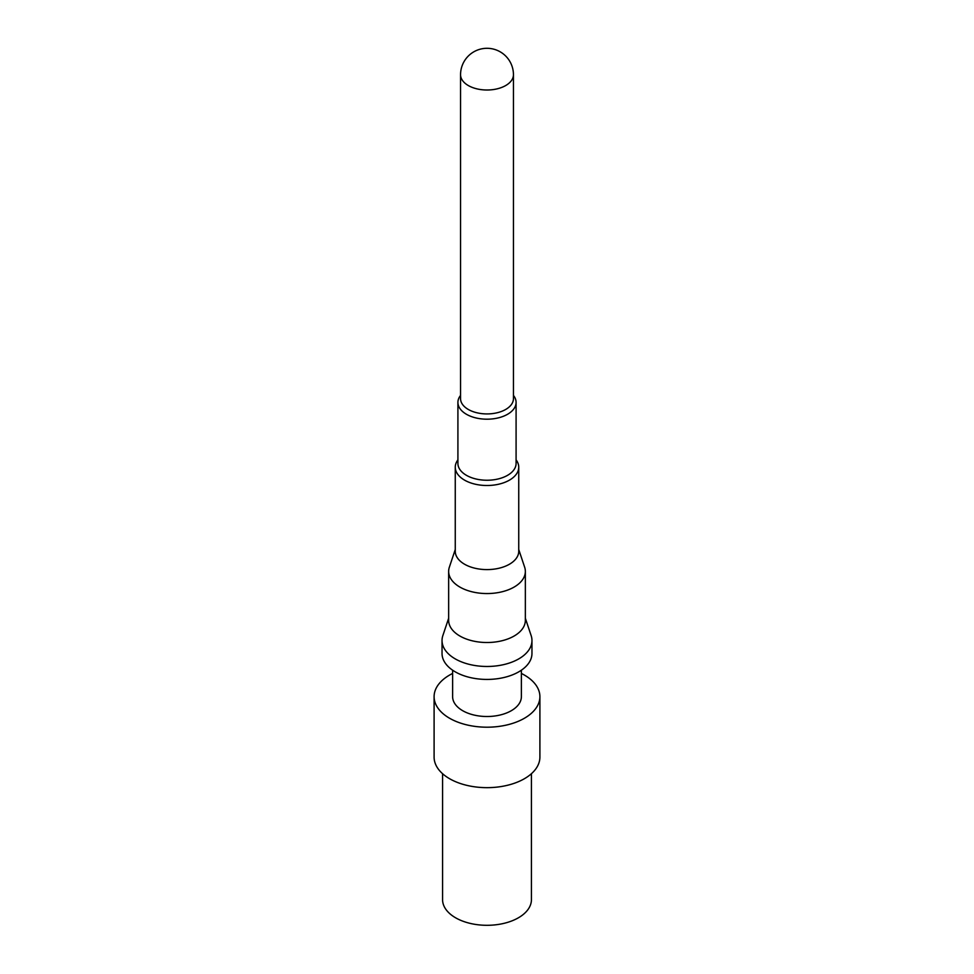 <?xml version="1.0" encoding="UTF-8"?>
<svg xmlns="http://www.w3.org/2000/svg" width="974" height="974" viewBox="0 0 974 974"><rect width="100%" height="100%" fill="white"/><g stroke="black" fill="none" stroke-linecap="round" stroke-linejoin="round"><path stroke-width="1.46" d="M531.427 773.697L531.427 899.647A44.427 25.653 180 0 1 487 925.3A44.427 25.653 180 0 1 442.573 899.647L442.573 773.697M521.382 673.448A52.9 30.535 180 0 1 524.402 675.067A52.9 30.535 180 0 1 539.9 696.666L539.9 757.127A52.9 30.535 180 0 1 487 787.662A52.9 30.535 180 0 1 434.1 757.127L434.1 696.666A52.9 30.535 180 0 1 452.618 673.448M539.9 696.666A52.9 30.535 180 0 1 487 727.201A52.9 30.535 180 0 1 434.1 696.666M521.382 670.197L521.382 696.666A34.382 19.845 180 0 1 487 716.511A34.382 19.845 180 0 1 452.618 696.666L452.618 670.197M525.351 618.247L531.147 635.596A44.962 25.957 180 0 1 531.962 640.515L531.962 653.469A44.962 25.957 180 0 1 487 679.426A44.962 25.957 180 0 1 442.038 653.469L442.038 640.515A44.962 25.957 180 0 1 442.853 635.596L448.649 618.247M531.962 640.515A44.962 25.957 180 0 1 487 666.472A44.962 25.957 180 0 1 442.038 640.515M518.74 549.519L524.657 567.221A38.351 22.146 180 0 1 525.351 571.409L525.351 620.365A38.351 22.146 180 0 1 487 642.511A38.351 22.146 180 0 1 448.649 620.365L448.649 571.409A38.351 22.146 180 0 1 449.343 567.221L455.26 549.519M525.351 571.409A38.351 22.146 180 0 1 487 593.556A38.351 22.146 180 0 1 448.649 571.409M516.086 459.862A31.74 18.323 180 0 1 518.74 467.179L518.74 551.272A31.74 18.323 180 0 1 487 569.595A31.74 18.323 180 0 1 455.26 551.272L455.26 467.179A31.74 18.323 180 0 1 457.914 459.862M518.74 467.179A31.74 18.323 180 0 1 487 485.502A31.74 18.323 180 0 1 455.26 467.179M513.444 395.395L513.554 395.541A29.086 16.802 180 0 1 516.086 402.396L516.086 463.441A29.086 16.802 180 0 1 487 480.243A29.086 16.802 180 0 1 457.914 463.441L457.914 402.396A29.086 16.802 180 0 1 460.446 395.541L460.556 395.395M516.086 402.396A29.086 16.802 180 0 1 487 419.197A29.086 16.802 180 0 1 457.914 402.396M513.444 398.658A26.444 15.267 180 0 1 487 413.926A26.444 15.267 180 0 1 460.556 398.658L460.556 74.742A26.444 15.267 180 0 0 487 90.01A26.444 15.267 180 0 0 513.444 74.742L513.444 398.658M513.444 74.742A26.444 26.444 0 0 0 500.222 51.841A26.444 26.444 0 0 0 460.556 74.742"/></g></svg>
